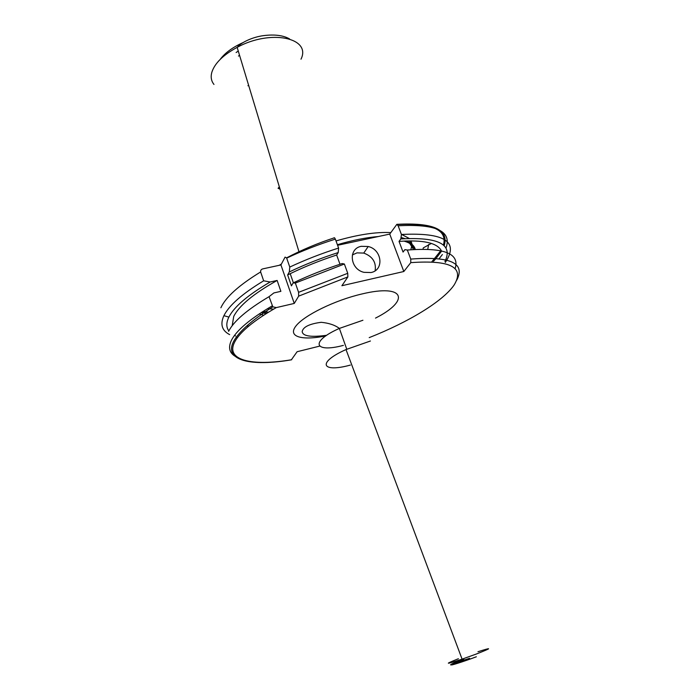 <?xml version="1.0" encoding="UTF-8"?>
<svg xmlns="http://www.w3.org/2000/svg" width="700" height="700" viewBox="0 0 700 700"><rect width="100%" height="100%" fill="white"/><g stroke="black" fill="none" stroke-linecap="round" stroke-linejoin="round"><path stroke-width="1.05" d="M386.067 456.409L385.744 455.551M361.34 246.312C347.97 248.474 349.912 269.185 363.947 272.335L370.991 272.536C384.405 270.121 382.06 249.532 368.2 246.514L361.34 246.312M375.139 270.769C376.373 262.308 372.575 256.41 363.755 253.076L356.974 252.875L352.336 254.949M246.881 325.859L247.564 325.885L246.391 326.296M431.34 243.443L423.281 247.905L423.01 249.112M247.931 85.759L248.596 85.207M280.017 189.096L278.084 188.3L279.335 186.847M337.382 244.703C352.467 240.266 366.135 237.536 378.394 236.521M401.039 237.466L404.889 238.612M409.211 240.879L412.589 244.947M412.965 246.05L413.158 249.524M279.256 265.3L281.418 264.023M336.017 240.931C357.936 234.596 376.189 231.822 390.775 232.601M401.354 234.29L409.124 238.385M410.988 240.861L411.819 243.521M411.88 245.481L410.83 249.707M319.515 346.15L297.115 351.724L291.34 359.844C251.37 366.678 224.026 360.692 233.371 341.924C238.341 332.141 251.493 320.442 272.825 306.836L276.273 307.606L294.262 303.433L298.655 296.135L298.585 292.329L347.743 273.297L344.374 264.014L342.178 263.55C324.966 269.106 308.613 275.564 293.125 282.94L291.436 285.871L287.648 274.942L289.301 271.95L289.783 267.059C305.305 259.787 321.58 253.453 338.599 248.054L335.361 239.129L334.521 237.755L333.76 237.895M232.181 325.727L233.73 316.418C239.068 305.725 253.531 293.738 277.13 280.446L280.884 291.34L273.866 292.933L269.062 296.669L272.825 306.836M235.638 335.991L234.491 335.44M228.839 330.925C226.231 327.39 226.161 322.945 228.629 317.599L228.882 317.082C234.211 306.67 247.957 294.98 270.13 282.004L277.13 280.446M229.679 334.635C222.075 330.689 220.062 324.555 223.65 316.243L223.904 315.7C229.031 305.375 242.287 293.746 263.655 280.814L270.13 282.004M350.368 365.076C321.632 373.012 316.549 362.652 346.01 349.562L370.431 341.005M399.035 241.412L403.06 252.079L404.898 249.646L407.33 250.04L410.76 259.088L410.786 262.64L403.821 271.512L389.743 234.08L396.856 224.332L398.134 225.785L401.433 234.483L400.838 238.936L399.035 241.412C423.159 239.697 437.281 242.83 441.402 250.819M289.783 267.059L286.58 257.871L285.075 257.11L280.936 264.941L263.034 268.826C261.257 269.229 260.461 270.27 260.636 271.95L263.655 280.814M389.743 234.08L337.592 245.289M401.433 234.483C444.588 232.348 459.209 241.684 445.296 262.474M400.838 238.936C438.533 236.836 453.241 244.361 444.955 261.494M407.33 250.04C443.931 247.284 459.874 253.435 455.166 268.502M228.611 331.38C233.642 321.265 247.126 309.689 269.062 296.669M298.655 296.135L347.874 276.902L341.889 285.723L403.821 271.512M289.301 271.95C304.736 264.547 321.037 258.081 338.205 252.56L338.599 248.054M287.648 274.942L290.211 273.674C304.806 266.595 320.294 260.374 336.656 255.027L338.205 252.56M339.99 264.259L336.656 255.027M344.374 264.014L295.348 283.036L293.125 282.94M295.348 283.036L298.585 292.329M347.874 276.902L347.743 273.297M236.119 52.518L238.271 51.056M238.455 56.07L239.557 55.317M273.63 309.12L267.365 308.744M268.502 312.174L263.174 311.342M294.262 303.433L280.936 264.941M237.108 338.082L236.513 336.849M263.672 315.219L259.158 313.959M266.114 313.652L261.31 312.541M405.099 241.01L406.394 241.517M409.719 243.39L413.543 249.498M405.877 240.975L408.87 242.515M410.953 244.195L413.438 249.498M266.56 313.373L261.669 312.305M266.936 313.136L261.966 312.113M406.578 240.949L410.226 243.233M411.679 244.764L413.376 249.506M213.972 84.446C211.26 81.069 210.543 77.035 211.811 72.336C214.699 63.289 223.143 54.968 237.151 47.355C270.961 28.893 311.631 37.931 301 59.194M220.115 59.465C225.024 52.885 232.654 47.276 242.987 42.621M291.69 359.73C252.044 366.433 225.05 360.43 234.701 341.95C239.934 331.993 253.794 320.547 276.273 307.606M234.797 356.072C229.233 352.467 228.13 347.174 231.499 340.183C236.609 330.243 250.18 318.815 272.195 305.891M463.802 659.067L459.778 660.634M456.225 662.655L469.604 658.298M343.385 345.371C314.344 353.211 309.453 341.67 339.377 328.414L362.924 320.25M325.806 335.895C302.033 340.777 287.49 336.84 295.829 326.13C303.817 315.49 334.845 300.221 361.891 293.983C405.248 283.491 410.305 300.545 375.515 318.098M458.404 658.726C443.861 664.562 445.086 664.702 462.088 659.146L476.429 653.992C492.1 647.832 492.616 647.08 477.96 651.726M451.824 664.562C448.613 666.356 463.794 661.553 476.341 656.775M404.775 241.027C410.874 242.777 414.365 245.56 415.266 249.384M397.355 224.543C432.276 222.88 447.632 229.731 443.424 245.105M441.114 250.276L431.909 261.686M398.134 225.785C436.205 223.737 452.139 231.193 445.953 248.15M442.382 254.537L439.311 258.484M220.876 307.773C225.697 297.168 238.954 285.224 260.636 271.95M410.76 259.088C450.354 256.051 465.684 263.086 456.741 280.184M410.786 262.64C450.625 259.831 465.028 267.348 453.994 285.197C442.488 301.648 408.301 322.184 369.206 337.627M286.676 258.125C302.146 250.836 318.377 244.501 335.361 239.129M248.141 325.92L247.459 325.351M289.564 38.92C283.281 35.359 274.697 34.256 263.786 35.595C252.98 36.925 241.185 42.341 237.151 47.355L298.953 251.711M346.762 349.221L339.377 328.414C334.967 325.089 328.912 323.059 321.195 322.306C309.479 323.838 303.144 326.926 302.181 331.555C302.68 336.175 310.852 337.418 326.716 335.283M461.694 659.584C444.474 666.435 449.339 667.065 462.088 659.146L346.01 349.562M396.856 224.332C433.422 222.407 449.19 229.565 444.159 245.805M441.569 251.178L435.479 259.166M435.085 259.586L433.519 261.24M228.882 317.082L223.904 315.7M286.58 257.871C301.735 249.909 317.721 243.197 334.521 237.755M293.387 282.809L290.211 273.674M403.856 241.071C410.139 242.786 413.744 245.569 414.671 249.419M427.779 249.174L428.654 244.475M363.755 253.076L368.2 246.514"/></g></svg>
